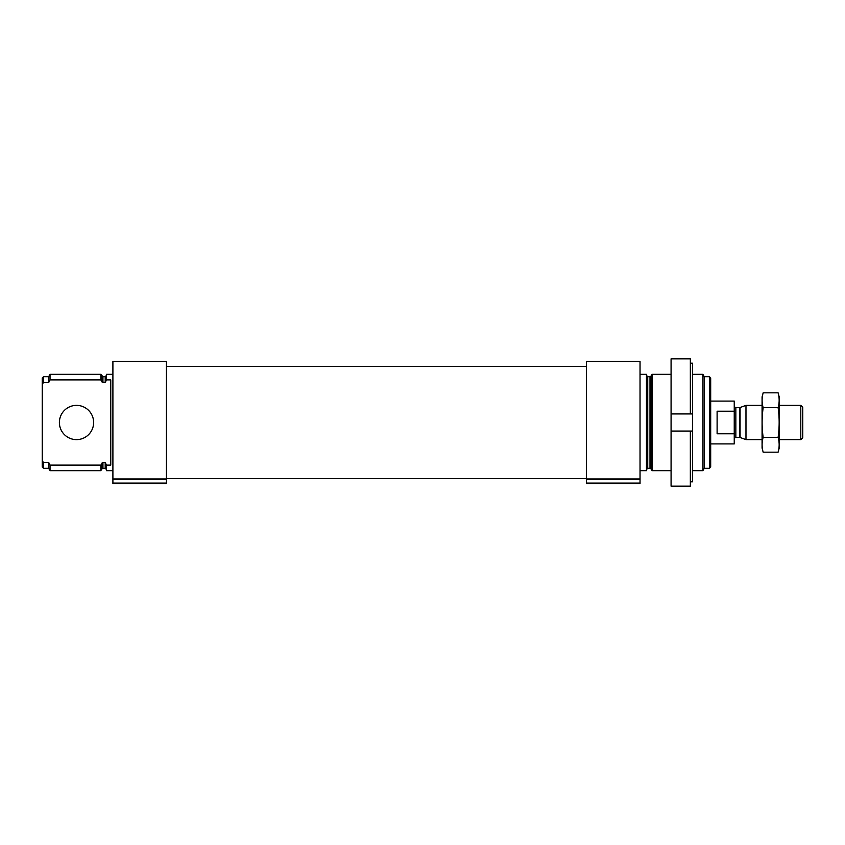 <?xml version="1.0" encoding="UTF-8"?>
<svg xmlns="http://www.w3.org/2000/svg" width="845" height="845" viewBox="0 0 845 845"><rect width="100%" height="100%" fill="white"/><g stroke="black" fill="none" stroke-linecap="round" stroke-linejoin="round"><path stroke-width="1.27" d="M112.903 470.676L106.481 470.676L106.481 465.109L110.758 465.109L110.758 379.891L106.481 379.891L106.481 374.324L112.903 374.324M106.481 379.891L105.192 382.574L101.833 381.845L100.84 379.891L100.84 374.324L50.035 374.324L50.035 379.891L48.672 382.574L48.672 376.68L50.035 374.324M106.481 469.598L105.192 468.32L105.192 462.426L106.481 465.109M105.192 462.426L102.942 462.426L100.84 465.109L50.035 465.109L48.672 462.426L50.035 465.109L50.035 470.676L100.84 470.676L100.84 465.109M100.84 379.891L50.035 379.891M48.672 468.32L48.672 462.426L43.539 462.426L43.539 468.32L48.672 468.32L50.035 470.676M48.672 382.574L43.539 382.574L43.539 376.68L48.672 376.68M43.539 382.574L42.25 384.053L42.25 377.968L43.539 376.68M43.539 468.32L42.25 467.031L42.25 460.947L43.539 462.426M42.25 384.053L42.25 460.947M709.399 376.68L709.399 468.32L710.687 467.031L710.687 377.968L709.399 376.68L704.265 376.68L702.903 374.324L692.488 374.324M709.399 468.32L704.265 468.32L704.265 376.68M704.265 468.32L702.903 470.676L702.903 374.324M671.078 470.676L652.097 470.676L652.097 374.324L671.078 374.324M640.035 470.676L646.457 470.676L646.457 374.324L640.035 374.324M586.504 478.978L586.504 479.58L640.035 479.58L640.035 361.48L586.504 361.48L586.504 478.978L640.035 478.978M586.504 479.58L586.504 483.52L640.035 483.52L640.035 479.58M112.903 478.978L112.903 479.58L166.433 479.58L166.433 361.48L112.903 361.48L112.903 478.978L166.433 478.978M112.903 479.58L112.903 483.52L166.433 483.52L166.433 479.58M93.637 422.5A17.132 17.132 0 0 1 67.938 437.33A17.132 17.132 0 0 1 67.938 407.67A17.132 17.132 0 0 1 93.637 422.5M690.344 363.17L692.488 363.17L692.488 481.83L690.344 481.83M692.488 431.066L671.078 431.066L671.078 486.16L690.344 486.16L690.344 431.066M690.344 413.934L671.078 413.934L692.488 413.934L690.344 413.934L690.344 358.84L671.078 358.84L671.078 431.066M710.687 443.91L734.242 443.91L734.242 401.09L710.687 401.09M734.242 411.219L717.109 411.219L717.109 433.781L734.242 433.781M800.785 405.368L800.785 439.632L802.75 437.657L802.75 407.343L800.785 405.368L779.196 405.368M762.074 439.632L745.977 439.632L745.977 405.368L762.074 405.368M763.162 392.83L762.074 396.918L762.074 448.082L763.162 452.17C761.757 447.227 761.757 442.273 763.162 437.33C761.767 427.57 761.767 417.683 763.162 407.67C761.757 402.727 761.757 397.773 763.162 392.83L778.108 392.83C779.502 397.773 779.502 402.727 778.108 407.67C779.502 417.43 779.502 427.316 778.108 437.33C779.502 442.273 779.502 447.227 778.108 452.17L763.162 452.17M763.162 437.33L778.108 437.33M763.162 407.67L778.108 407.67M778.108 392.83L779.196 396.918L779.196 448.082L778.108 452.17M105.192 382.574L105.192 376.68L106.481 375.402M102.942 382.574L102.942 376.68L100.84 374.324M105.192 468.32L102.942 468.32L102.942 462.426M101.833 381.845L101.833 376.036M102.942 468.32L101.833 468.964L101.833 463.155M651.104 376.036L649.995 376.68L649.995 468.32L651.104 468.964L651.104 376.036L652.097 374.324M649.995 468.32L647.735 468.32L647.735 376.68L646.457 375.402M586.504 483.087L640.035 483.087M112.903 483.087L166.433 483.087M740.072 407.522L739.523 407.617L739.523 437.383L740.072 437.478L740.072 407.522L745.977 405.368M739.523 437.383L735.847 437.383L735.847 407.617C735.551 408.072 735.023 407.543 734.242 406.012M105.192 376.68L102.942 376.68M101.833 468.964L100.84 470.676M702.903 470.676L692.488 470.676M651.104 468.964L652.097 470.676M649.995 376.68L647.735 376.68M647.735 468.32L646.457 469.598M586.504 366.403L166.433 366.403M586.504 478.597L166.433 478.597M800.785 439.632L779.196 439.632M740.072 437.478L745.977 439.632M739.523 407.617L735.847 407.617M735.847 437.383C735.551 436.928 735.023 437.457 734.242 438.988"/></g></svg>
